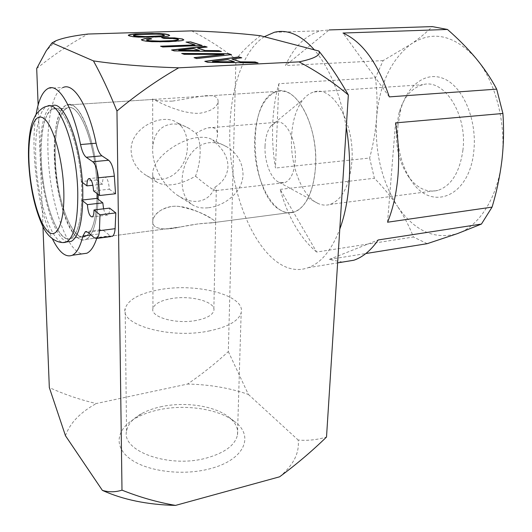 <?xml version="1.0" encoding="UTF-8"?>
<svg xmlns="http://www.w3.org/2000/svg" width="532" height="532" viewBox="0 0 532 532"><rect width="100%" height="100%" fill="white"/><g stroke="black" fill="none" stroke-linecap="round" stroke-linejoin="round"><path stroke-width="0.4" stroke-dasharray="2.66 2" d="M181.066 125.951C185.249 130.772 187.337 137.243 187.324 145.376C188.401 168.85 165.279 189.485 144.099 173.971L141.16 171.643C134.822 165.911 131.47 158.835 131.111 150.416C130.18 127.64 162.327 112.631 176.85 122.446L181.066 125.951M196.102 133.333C198.882 137.675 200.232 143.933 200.158 152.099C199.985 160.312 198.443 168.345 195.53 176.192C179.104 185.402 166.157 187.337 156.687 182.004L155.051 180.488L152.77 175.354C152.365 172.262 153.169 168.784 155.184 164.927C161.502 152.172 182.968 138.473 199.028 137.402C204.747 136.95 209.249 137.768 212.547 139.85L215.679 142.928L217.388 136.425C218.047 129.382 214.935 126.543 208.045 127.899C204.607 128.678 200.624 130.486 196.102 133.333L189.173 128.458C183.281 125.133 177.582 123.663 172.075 124.042C160.731 125.446 154.287 133.033 152.731 146.805C152.338 152.551 153.156 158.589 155.184 164.927C159.507 177.542 166.735 187.523 176.883 194.885C184.205 199.852 191.287 201.98 198.11 201.262C206.143 200.085 211.703 195.43 214.788 187.297C223.141 182.143 227.53 175.261 227.955 166.656C227.975 157.977 223.879 150.071 215.679 142.928M172.195 101.153C162.486 101.266 156.268 100.688 153.522 99.411L152.671 99.165C149.891 96.997 177.641 114.214 199.374 113.323C210.572 111.454 216.817 107.657 218.093 101.911C218.526 96.239 212.787 94.383 200.877 96.345L172.195 101.153M278.868 83.697L275.45 168.046C273.069 153.628 272.151 139.165 272.69 124.641C273.262 110.117 275.323 96.472 278.868 83.697L375.432 77.838L383.146 60.595L411.043 44.083C419.296 38.384 426.378 32.558 432.297 26.6M383.146 60.595L285.431 65.576C294.196 46.377 306.026 34.773 320.922 30.763L329.142 29.932L285.431 65.576M67.664 241.801C55.042 239.979 41.616 197.159 40.385 158.563C39.242 131.896 43.77 109.293 51.956 105.988L47.122 106.307C39.042 109.605 34.62 132.255 35.804 158.975C37.107 198.03 50.713 241.335 63.261 242.486M41.223 159.221C42.414 200.291 58.274 245.106 70.849 238.349C78.297 233.801 81.928 218.027 81.748 191.021C81.097 147.384 63.867 101.798 52.276 109.06C44.149 114.619 40.465 131.338 41.223 159.221M93.572 190.915L109.313 189.212C108.708 181.332 107.078 177.269 104.425 177.023C103.122 177.821 102.477 180.222 102.483 184.238L96.638 179.982C94.217 138.885 78.098 101.778 67.012 108.082C56.419 112.511 52.342 147.098 57.23 180.521C61.958 214.004 74.906 241.209 85.453 236.447C92.142 232.817 95.999 220.128 97.017 198.37C95.999 220.128 92.142 232.817 85.453 236.447C72.365 243.244 56.179 198.775 55.215 157.964C54.61 130.254 58.54 113.622 67.012 108.082C79.088 100.841 96.664 146.047 97.057 189.379L97.097 193.595M54.344 157.306C55.368 199.965 72.272 246.496 86.004 239.393C93.04 235.57 97.077 222.177 98.114 199.221C97.077 222.177 93.04 235.57 86.004 239.393L180.408 226.971C168.737 229.644 160.338 229.571 155.218 226.765C153.229 225.229 152.431 223.181 152.83 220.62C153.934 213.398 164.747 204.993 178.626 206.363C193.535 209.415 204.833 213.738 212.521 219.33C215.014 220.913 216.052 221.93 215.626 222.389L210.838 222.968C203.583 223.001 193.435 224.338 180.408 226.971L197.791 223.952L215.626 222.389C216.052 221.93 215.014 220.913 212.521 219.33C205.126 214.808 186.838 204.647 171.65 206.456C160.498 208.896 154.22 213.618 152.83 220.62C152.438 223.174 153.229 225.222 155.218 226.765C160.332 229.571 168.724 229.638 180.408 226.971L86.004 239.393C83.052 240.683 79.98 239.872 76.774 236.946C54.191 218.752 45.373 112.199 66.7 105.037C58.181 108.342 53.326 130.812 54.344 157.306M200.877 96.345L276.913 91.418C245.239 98.5 249.501 195.503 281.042 210.439C285.465 212.867 289.867 213.385 294.236 211.995C307.596 207.859 317.405 182.263 315.476 152.704C313.667 123.145 300.361 96.432 286.15 91.81L281.468 90.899L276.913 91.418C263.513 96.984 256.098 112.957 254.675 139.331C252.707 178.18 273.82 219.523 294.236 211.995C306.299 207.081 313.408 191.986 315.556 166.715C318.508 125.931 295.852 84.202 276.913 91.418L66.7 105.037L68.907 104.558L73.117 105.728C85.486 111.474 98.639 156.588 98.187 194.426L98.147 190.197C97.748 144.784 79.321 97.442 66.7 105.037L153.522 99.411M264.264 36.715C243.437 50.148 230.755 87.567 229.891 128.179C226.812 201.974 266.539 282.765 308.208 267.682C321.102 263.014 331.622 250.166 339.775 229.132M346.279 127.195C340.187 93.732 329.541 67.95 314.352 49.842M208.504 207.739C224.803 205.824 242.672 192.185 243.031 174.549C242.678 162.479 237.265 153.229 226.785 146.792C221.359 143.627 215.653 142.257 209.668 142.676C193.01 143.972 182.237 163.018 182.07 181.133C182.157 191.846 185.269 199.52 191.407 204.142C195.896 207.354 201.595 208.551 208.504 207.739M265.042 146.007C265.441 137.269 267.403 130.586 270.934 125.958L275.948 122.36C285.511 118.722 296.61 139.537 295.293 159.72C294.322 172.521 290.765 180.182 284.613 182.709L279.027 182.323C270.841 178.985 264.311 161.715 265.042 146.007M195.53 176.192C203.37 182.802 209.222 187.257 213.099 189.565C214.975 190.655 216.045 190.988 216.325 190.556L214.788 187.297M291.543 136.724C289.973 165.332 302.056 196.674 318.183 203.517C322.232 205.319 326.249 205.605 330.246 204.381C342.315 199.68 349.517 185.522 351.852 161.914C355.103 123.916 333.039 85.133 314.093 91.936C310.076 93.02 306.459 95.507 303.227 99.411C296.277 108.329 292.387 120.764 291.543 136.724M462.933 149.971C459.794 172.202 451.462 185.675 437.949 190.383C426.717 192.956 416.789 188.208 408.164 176.132C399.206 162.36 395.309 146.067 396.48 127.268L399.06 112.751C403.722 97.256 411.628 87.913 422.767 84.714C444.021 78.138 467.455 114.24 462.933 149.971M397.969 125.366C396.646 146.513 401.042 164.854 411.15 180.395C430.514 211.749 469.463 197.951 473.819 151.028C477.197 121.043 463.864 88.372 445.41 79.414C426.983 70.164 407.805 84.349 400.895 109.007L397.969 125.366M316.66 252.042C300.314 238.422 288.151 217.535 280.171 189.392L316.66 252.042L413.431 236.999C409.347 226.433 404.047 216.225 397.53 206.376C414.388 230.961 434.378 240.032 457.5 233.595C479.039 226.253 497.666 197.791 501.889 160.518C506.517 123.497 495.631 81.489 475.901 58.254C454.162 34.793 432.543 30.065 411.043 44.083C390.894 59.69 379.402 84.375 376.57 118.131C374.628 151.78 381.617 181.193 397.53 206.376C390.867 196.541 383.146 187.164 374.382 178.247L369.627 158.031L275.45 168.046M389.291 96.884L343 33.044M280.171 189.392L374.382 178.247M427.176 243.683L413.431 236.999M342.415 262.096L329.248 259.417L365.863 253.538M375.432 77.838C377.128 91.271 377.507 104.698 376.57 118.131C375.486 131.703 373.165 145.003 369.627 158.031M329.248 259.417L378.205 239.959M387.562 222.216L395.535 122.885M157.598 410.059C184.385 403.901 217.794 408.616 234.206 421.264C254.742 435.608 244.926 460.014 209.628 468.838C182.257 476.1 146.333 471.319 129.688 458.524C112.831 445.776 117.007 428.24 136.185 417.839C142.363 414.468 149.499 411.874 157.598 410.059M160.418 406.854C184.178 401.421 213.95 405.61 228.361 416.736C235.423 422.142 238.456 428.213 237.465 434.95C235.144 445.178 224.763 452.892 206.323 458.085C169.149 468.473 121.276 451.176 126.55 431.073C127.76 424.35 132.741 418.558 141.485 413.703C146.925 410.744 153.236 408.456 160.418 406.854M208.71 331.044C228.009 327 238.828 320.876 241.169 312.67C245.831 295.606 197.831 282.805 160.584 289.488C139.963 293.092 128.159 299.469 125.166 308.62C119.56 324.72 169.761 339.13 208.71 331.044M191.606 30.883C207.719 39.102 222.502 48.572 235.949 59.285L228.328 351.599C215.613 363.356 202.034 374.169 187.583 384.051L96.305 403.535C80.352 399.851 64.691 394.525 49.323 387.562M42.952 226.605L38.138 104.937M36.695 68.508C53.067 55.235 70.184 43.744 88.039 34.035M260.527 35.737C251.523 42.334 243.33 50.181 235.949 59.285M65.476 435.741C69.931 423.12 80.212 412.38 96.305 403.535M196.408 320.417C176.159 324.48 150.124 317.112 152.943 308.567C154.426 303.892 160.498 300.58 171.171 298.625C190.948 294.954 216.384 301.877 213.817 310.688C212.521 315.104 206.715 318.349 196.408 320.417M228.328 351.599L248.371 394.418C229.884 387.994 209.621 384.536 187.583 384.051M279.599 476.812C293.498 465.074 299.676 452.805 298.139 440.011C307.496 440.868 316.952 439.884 326.515 437.045M248.371 394.418L298.139 440.011M184.252 54.317L223.999 54.583M181.685 53.439L184.252 54.477M194.047 57.656L196.747 58.739L231.134 54.663M194.399 57.775L194.04 57.815M182.15 53.599L181.678 53.599M163.909 38.384L176.059 38.936L178.606 39.853M161.675 37.666L163.909 38.523M146.44 40.006L151.401 38.909M141.412 39.794L142.343 40.558L146.18 41.336L159.673 42.021L176.957 41.403L181.971 40.778L183.7 39.933M162.107 37.805L161.675 37.805M202.133 45.479L201.714 45.499M162.805 46.989L202.133 45.626M186.027 42.061L195.058 45.054M186.439 42.194L186.027 42.208M160.923 46.344L162.805 47.135M258.053 62.889L257.508 62.889M207.832 62.35L258.047 63.055M231.945 59.238L241.408 57.868M205.146 61.439L207.826 62.517M212.468 61.705L227.809 59.777L234.386 61.905M221.405 51.484L220.893 51.478M174.21 50.892L221.405 51.637M197.611 48.266L206.795 47.082M171.903 50.108L174.21 51.045M178.739 50.36L193.595 48.718L199.354 50.58M154.852 37.174L162.852 36.907L167.799 36.322L169.562 35.518M145.954 37.326L154.852 37.32M128.365 35.252L129.223 36.07L132.907 36.814L145.954 37.466M133.386 35.418L139.351 34.567L152.212 34.161L161.655 34.514L164.641 35.458M88.046 232.318L103.328 230.356L100.568 229.718L97.961 234.087L91.085 234.984M103.328 230.356L111.188 236.534M82.826 200.936L81.762 200.079L82.846 199.959M102.483 184.238L92.907 185.249M103.574 208.83C104.751 213.339 106.141 215.407 107.757 215.048C109 214.296 109.619 211.989 109.625 208.118M48.432 88.299L63.155 87.474C50.181 92.927 44.781 133.113 49.589 173.731C54.251 214.383 68.482 251.383 82.141 253.89M96.711 238.442L97.961 234.087M36.083 114.393C29.905 149.658 37.898 210.14 52.422 238.928M96.638 179.982L81.283 181.565L82.354 182.376M81.283 181.565C78.696 140.162 62.916 102.743 52.276 109.06C42.095 113.496 38.39 148.282 43.311 181.931C48.066 215.64 60.708 243.077 70.849 238.349C77.28 234.732 80.917 221.977 81.762 200.079M109.313 189.212L115.537 193.748M94.403 237.89L109.878 235.856M156.687 182.004L144.099 173.977M189.173 128.458L176.85 122.446M152.671 99.165L152.731 146.805M218.1 101.911L217.388 136.425M28.628 161.256L28.642 161.662M70.849 238.349L85.453 236.447L70.849 238.349M52.276 109.06L67.012 108.082L52.276 109.06M210.838 222.968L294.236 211.995L210.832 222.968M208.045 127.899L275.948 122.36M216.325 190.556L284.613 182.709M226.785 146.792L212.547 139.85M191.4 204.148L176.883 194.885M279.027 182.323L318.183 203.517M270.934 125.958L303.227 99.411M330.246 204.381L437.949 190.383M314.093 91.936L422.767 84.714M408.164 176.132L411.15 180.395M399.06 112.751L400.889 109.007M152.77 175.354L152.943 308.567M216.291 189.864L213.817 310.688M308.208 267.682L337.627 262.875M274.386 32.279L320.922 30.763M228.361 416.736L234.206 421.264M141.485 413.703L136.185 417.839M237.465 434.95L241.169 312.67M126.55 431.073L125.166 308.62M56.086 40.691L46.251 50.766M100.568 229.718L86.556 231.506M104.425 177.023L89.436 178.553M107.757 215.048L92.222 216.93"/><path stroke-width="0.8" d="M502.913 113.482C504.01 129.17 503.671 144.85 501.889 160.518C499.934 176.358 496.655 191.886 492.06 207.114L387.562 222.216C392.982 208.89 396.446 193.502 397.956 176.052C399.366 158.523 398.561 140.8 395.535 122.885L502.913 113.482L496.682 89.137C491.069 78.556 484.14 68.269 475.901 58.254C467.528 48.279 458.052 38.676 447.465 29.459L432.297 26.6L329.142 29.932M51.956 105.988C64.073 98.373 82.141 146.12 82.799 191.853C82.979 220.088 79.175 236.574 71.394 241.315L67.664 241.801M97.097 193.595L97.017 198.37L102.829 202.865L103.574 208.83M98.114 199.221L98.187 194.426L98.114 199.221M339.775 229.132C344.789 215.513 347.915 199.746 349.165 181.838C350.322 163.843 349.358 145.628 346.279 127.195M314.352 49.842C300.972 34.926 287.646 29.067 274.386 32.272L264.264 36.715M447.465 29.459L343 33.044C362.458 41.795 377.893 63.075 389.291 96.884L496.682 89.137M337.627 262.875L353.886 260.221C362.851 257.149 370.957 250.392 378.205 239.959L481.44 224.058L492.06 207.114M481.44 224.058L457.5 233.595L427.176 243.683L365.863 253.538M353.886 260.221L342.415 262.096M162.938 35.777L145.868 36.602L133.758 35.784L133.386 35.278L135.268 34.813L139.351 34.427L157.658 34.108L161.655 34.381L164.641 35.318L158.988 36.309L140.295 36.655L133.758 35.923L133.386 35.278M178.692 67.817C145.781 66.766 117.366 64.452 93.439 60.894C101.326 75.105 109.166 91.81 116.96 111.015C136.791 94.417 157.372 80.013 178.692 67.817L299.044 61.878C317.165 71.468 333.597 82.487 348.34 94.955C338.804 78.157 328.969 63.508 318.834 51.012C321.208 54.989 314.612 58.613 299.044 61.878M38.138 104.937L36.695 68.508L46.251 50.766L52.03 42.879L56.086 40.691C62.876 37.965 73.522 35.744 88.039 34.035L191.606 30.883C216.477 31.661 239.453 33.283 260.527 35.737L318.834 51.012M52.03 42.879L93.439 60.894M204.8 61.32L207.832 62.35L258.053 62.889L255.074 61.965L240.524 61.818L231.952 59.079L241.774 57.822L238.901 56.931L204.8 61.32M228.56 53.712L181.685 53.439L184.252 54.317L224.005 54.424L194.047 57.656L196.747 58.573L231.5 54.623L228.56 53.712L182.15 53.599M171.563 49.995L174.21 50.892L221.405 51.484L218.805 50.673L205.119 50.507L197.611 48.113L207.148 47.042L204.627 46.257L171.563 49.995M160.531 46.211L162.805 46.989L202.133 45.479L190.622 41.895L186.027 42.061L195.058 44.907L160.531 46.211M168.697 37.659L161.675 37.666L163.909 38.384L172.96 38.517L178.007 39.182L178.606 39.707L176.91 40.206L172.927 40.638L159.507 41.11L149.572 40.731L146.44 39.86L151.733 38.876L149.565 38.158L145.017 38.563L141.306 39.72L142.343 40.412L146.18 41.197L151.999 41.696L168.79 41.709L181.971 40.632L183.833 39.873L182.536 39.022L174.622 37.898L162.107 37.805M138.526 37.154L162.852 36.768L167.799 36.183L169.695 35.471L168.511 34.673L164.854 33.962L159.281 33.503L135.554 33.849L130.446 34.407L128.338 35.119L128.425 35.518L132.907 36.675L138.526 37.154M348.34 94.955L326.515 437.045C311.845 451.296 296.204 464.549 279.599 476.812L175.513 505.4C157.392 502.268 139.557 497.181 121.994 490.145L116.96 111.015M121.994 490.145C115.451 492.233 108.914 492.306 102.37 490.364L65.476 435.741L49.323 387.562L42.952 226.605M102.37 490.364C123.012 499.714 147.391 504.728 175.513 505.4M224.005 54.424L194.399 57.775M231.134 54.663L228.554 53.865M212.474 61.546L227.809 59.617L234.393 61.739L212.468 61.705L234.393 61.739M178.606 39.707L172.927 40.778L159.507 41.25L149.572 40.878L146.985 40.399L146.44 39.86M151.401 38.909L149.565 38.304L145.017 38.703L141.412 39.794M183.7 39.933L182.536 39.169L179.264 38.504L168.691 37.799M190.622 41.895L186.439 42.194M201.714 45.499L190.622 42.041M195.058 44.907L160.923 46.344M178.745 50.208L193.595 48.572L199.354 50.427L178.739 50.36L199.354 50.427M255.074 61.965L240.517 61.978L231.952 59.079M257.508 62.889L255.067 62.124M241.408 57.868L238.895 57.084L205.146 61.439M218.805 50.673L205.113 50.66L197.611 48.113M220.893 51.478L218.798 50.819M206.795 47.082L204.627 46.404L171.903 50.108M169.562 35.518L168.511 34.806L164.854 34.101L152.099 33.469L135.554 33.988L130.446 34.547L128.365 35.252M164.641 35.318L162.938 35.917M111.188 236.534L96.691 238.442L94.403 237.89L88.046 232.318L85.379 231.653L82.892 236.042C80.259 246.682 76.728 253.086 72.299 255.254C65.722 257.794 59.099 252.354 52.422 238.928M112.245 236.394C113.795 235.556 114.752 232.989 115.118 228.68L115.81 212.906L99.983 214.808L93.984 209.96L109.625 208.118L115.81 212.906M96.691 238.442C98.181 237.611 99.085 235.024 99.418 230.695L99.983 214.808M82.826 200.936L87.401 204.634L102.829 202.865M82.846 199.959L97.017 198.37M89.436 178.553L88.778 178.619C91.344 178.872 92.94 182.975 93.572 190.915L99.604 195.51L115.537 193.748L114.36 176.152C113.416 167.972 111.507 162.672 108.641 160.252L101.945 155.836C99.491 153.994 97.542 149.791 96.099 143.228C88.379 105.595 73.669 82.433 63.155 87.474M99.604 195.51L98.36 177.781C97.396 169.535 95.527 164.189 92.741 161.741L86.251 157.266L101.945 155.836M96.099 143.228L80.538 144.551C81.975 151.161 83.876 155.397 86.251 157.266M88.778 178.619C87.527 179.41 86.915 181.831 86.949 185.874L92.907 185.249M87.401 204.634C88.039 212.541 89.649 216.637 92.222 216.93C93.419 216.178 94.004 213.857 93.984 209.96M82.141 253.89L86.849 253.239C90.753 251.403 94.044 246.469 96.711 238.442M80.538 144.551C72.857 106.613 58.527 83.251 48.432 88.299C42.666 91.145 38.55 99.843 36.083 114.393M82.354 182.376L86.949 185.874M28.987 162.1C30.204 190.762 38.497 222.183 47.641 231.121C56.778 240.504 64.851 222.675 63.8 190.722C62.889 158.862 52.761 123.803 43.345 118.097C33.902 111.9 27.657 133.366 28.987 162.1M63.261 242.486L66.606 241.94C74.281 237.212 77.998 220.7 77.765 192.398C77.014 146.559 59.065 98.679 47.122 106.307C43.883 106.619 40.153 109.393 35.93 114.626C33.157 119.547 31.355 124.435 30.537 129.283C28.748 138.633 28.116 149.293 28.628 161.256M91.085 234.984L82.892 236.042M115.118 228.68L99.418 230.695M92.741 161.741L108.641 160.252M114.36 176.152L98.36 177.781M28.642 161.662C30.038 187.005 34.647 208.331 42.467 225.641C49.104 240.85 61.306 244.168 66.606 241.94L71.394 241.315M86.556 231.506L85.379 231.653M86.849 253.239L72.299 255.254"/></g></svg>
